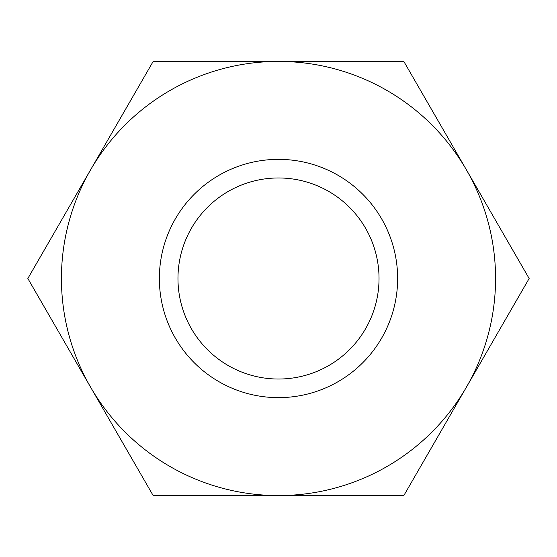 <?xml version="1.0" encoding="UTF-8"?>
<svg xmlns="http://www.w3.org/2000/svg" width="557" height="557" viewBox="0 0 557 557"><rect width="100%" height="100%" fill="white"/><g stroke="black" fill="none" stroke-linecap="round" stroke-linejoin="round"><path stroke-width="0.84" d="M153.175 495.57L278.5 495.57A217.07 217.07 0 0 0 466.488 387.031L403.825 495.57L278.5 495.57A217.07 217.07 0 0 1 90.513 387.031L27.85 278.5L90.513 169.969A217.07 217.07 0 0 0 90.513 387.031L153.175 495.57M278.5 159.358A119.142 119.142 0 0 1 381.677 338.071A119.142 119.142 0 0 1 175.323 338.071A119.142 119.142 0 0 1 278.5 159.358M466.488 387.031A217.07 217.07 0 0 0 278.5 61.43A217.07 217.07 0 0 0 90.513 169.969L153.175 61.43L403.825 61.43L529.15 278.5L466.488 387.031M379.032 278.5A100.532 100.532 0 0 0 278.5 177.968A100.532 100.532 0 0 0 177.968 278.5A100.532 100.532 0 0 0 278.5 379.032A100.532 100.532 0 0 0 379.032 278.5"/></g></svg>
